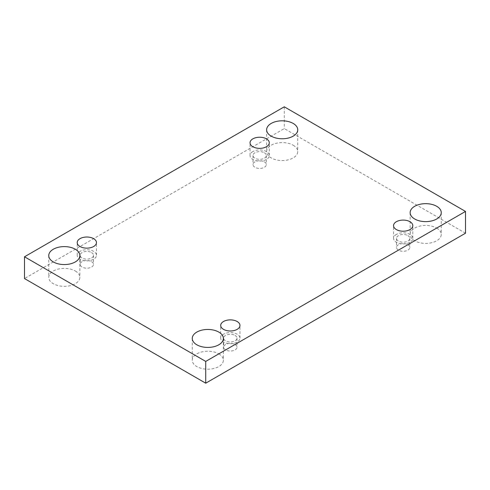 <?xml version="1.0" encoding="UTF-8"?>
<svg xmlns="http://www.w3.org/2000/svg" width="490" height="490" viewBox="0 0 490 490"><rect width="100%" height="100%" fill="white"/><g stroke="black" fill="none" stroke-linecap="round" stroke-linejoin="round"><path stroke-width="0.37" stroke-dasharray="2.45 1.84" d="M75.307 271.007A15.558 8.979 180 0 1 79.858 277.358A15.558 8.979 180 0 1 70.26 285.652A15.558 8.979 180 0 1 53.306 283.704A15.558 8.979 180 0 1 48.749 277.358A15.558 8.979 180 0 1 58.353 269.059A15.558 8.979 180 0 1 75.307 271.007M293.185 145.212A15.558 8.979 180 0 1 297.742 151.563A15.558 8.979 180 0 1 288.138 159.863A15.558 8.979 180 0 1 271.19 157.915A15.558 8.979 180 0 1 266.634 151.563A15.558 8.979 180 0 1 276.231 143.264A15.558 8.979 180 0 1 293.185 145.212M218.81 353.86A15.558 8.979 180 0 1 223.367 360.211A15.558 8.979 180 0 1 213.769 368.505A15.558 8.979 180 0 1 196.815 366.557A15.558 8.979 180 0 1 192.258 360.211A15.558 8.979 180 0 1 201.862 351.912A15.558 8.979 180 0 1 218.81 353.86M436.694 228.064A15.558 8.979 180 0 1 441.251 234.416A15.558 8.979 180 0 1 431.647 242.715A15.558 8.979 180 0 1 414.693 240.768A15.558 8.979 180 0 1 410.142 234.416A15.558 8.979 180 0 1 419.74 226.123A15.558 8.979 180 0 1 436.694 228.064M407.888 244.7A6.664 3.847 180 0 1 409.842 247.419A6.664 3.847 180 0 1 403.172 251.266A6.664 3.847 180 0 1 396.508 247.419A6.664 3.847 180 0 1 400.624 243.861A6.664 3.847 180 0 1 407.888 244.7M235.047 344.482A6.664 3.847 180 0 1 237.001 347.208A6.664 3.847 180 0 1 230.337 351.054A6.664 3.847 180 0 1 223.667 347.208A6.664 3.847 180 0 1 227.783 343.649A6.664 3.847 180 0 1 235.047 344.482M91.538 261.629A6.664 3.847 180 0 1 93.492 264.355A6.664 3.847 180 0 1 86.828 268.202A6.664 3.847 180 0 1 80.158 264.355A6.664 3.847 180 0 1 84.274 260.796A6.664 3.847 180 0 1 91.538 261.629M264.38 161.847A6.664 3.847 180 0 1 266.333 164.567A6.664 3.847 180 0 1 259.663 168.413A6.664 3.847 180 0 1 252.999 164.567A6.664 3.847 180 0 1 257.115 161.008A6.664 3.847 180 0 1 264.38 161.847M465.5 233.209L284.28 128.582L24.5 278.565M284.28 106.808L284.28 128.582M264.38 152.77A6.664 3.847 180 0 1 266.333 155.495A6.664 3.847 180 0 1 259.663 159.342A6.664 3.847 180 0 1 252.999 155.495A6.664 3.847 180 0 1 257.115 151.937A6.664 3.847 180 0 1 264.38 152.77M252.858 151.563A9.629 5.562 0 0 0 250.035 155.495A9.629 5.562 0 0 0 259.663 161.051A9.629 5.562 0 0 0 269.292 155.495A9.629 5.562 0 0 0 263.351 150.357A9.629 5.562 0 0 0 252.858 151.563M91.538 252.558A6.664 3.847 180 0 1 93.492 255.284A6.664 3.847 180 0 1 86.828 259.13A6.664 3.847 180 0 1 80.158 255.284A6.664 3.847 180 0 1 84.274 251.725A6.664 3.847 180 0 1 91.538 252.558M80.017 251.352A9.629 5.562 0 0 0 77.2 255.284A9.629 5.562 0 0 0 86.828 260.839A9.629 5.562 0 0 0 96.457 255.284A9.629 5.562 0 0 0 90.509 250.145A9.629 5.562 0 0 0 80.017 251.352M235.047 335.411A6.664 3.847 180 0 1 237.001 338.137A6.664 3.847 180 0 1 230.337 341.983A6.664 3.847 180 0 1 223.667 338.137A6.664 3.847 180 0 1 227.783 334.578A6.664 3.847 180 0 1 235.047 335.411M223.526 334.204A9.629 5.562 0 0 0 220.708 338.137A9.629 5.562 0 0 0 230.337 343.692A9.629 5.562 0 0 0 239.965 338.137A9.629 5.562 0 0 0 234.018 332.998A9.629 5.562 0 0 0 223.526 334.204M407.888 235.629A6.664 3.847 180 0 1 409.842 238.348A6.664 3.847 180 0 1 403.172 242.195A6.664 3.847 180 0 1 396.508 238.348A6.664 3.847 180 0 1 400.624 234.79A6.664 3.847 180 0 1 407.888 235.629M396.367 234.416A9.629 5.562 0 0 0 393.543 238.348A9.629 5.562 0 0 0 403.172 243.91A9.629 5.562 0 0 0 412.801 238.348A9.629 5.562 0 0 0 406.859 233.209A9.629 5.562 0 0 0 396.367 234.416M252.999 155.495L252.999 164.567M266.333 155.495L266.333 164.567M269.292 155.495L269.292 142.792M250.035 155.495L250.035 142.792M80.158 255.284L80.158 264.355M93.492 255.284L93.492 264.355M96.457 255.284L96.457 242.581M77.2 255.284L77.2 242.581M223.667 338.137L223.667 347.208M237.001 338.137L237.001 347.208M239.965 338.137L239.965 325.434M220.708 338.137L220.708 325.434M396.508 238.348L396.508 247.419M409.842 238.348L409.842 247.419M412.801 238.348L412.801 225.645M393.543 238.348L393.543 225.645M410.142 212.642L410.142 234.416M441.251 212.642L441.251 234.416M192.258 338.437L192.258 360.211M223.367 338.437L223.367 360.211M266.634 129.789L266.634 151.563M297.742 129.789L297.742 151.563M48.749 255.584L48.749 277.358M79.858 255.584L79.858 277.358"/><path stroke-width="0.73" d="M205.72 383.192L465.5 233.209L465.5 211.435L284.28 106.808L24.5 256.791L24.5 278.565L205.72 383.192L205.72 361.418L465.5 211.435M24.5 256.791L205.72 361.418M53.306 261.936A15.558 8.979 0 0 0 70.26 263.877A15.558 8.979 0 0 0 79.858 255.584A15.558 8.979 0 0 0 64.306 246.605A15.558 8.979 0 0 0 48.749 255.584A15.558 8.979 0 0 0 53.306 261.936M271.19 136.14A15.558 8.979 0 0 0 288.138 138.088A15.558 8.979 0 0 0 297.742 129.789A15.558 8.979 0 0 0 282.185 120.81A15.558 8.979 0 0 0 266.634 129.789A15.558 8.979 0 0 0 271.19 136.14M196.815 344.788A15.558 8.979 0 0 0 213.769 346.736A15.558 8.979 0 0 0 223.367 338.437A15.558 8.979 0 0 0 207.815 329.458A15.558 8.979 0 0 0 192.258 338.437A15.558 8.979 0 0 0 196.815 344.788M414.693 218.993A15.558 8.979 0 0 0 431.647 220.941A15.558 8.979 0 0 0 441.251 212.642A15.558 8.979 0 0 0 425.694 203.662A15.558 8.979 0 0 0 410.142 212.642A15.558 8.979 0 0 0 414.693 218.993M396.367 221.719A9.629 5.562 180 0 1 406.859 220.512A9.629 5.562 180 0 1 412.801 225.645A9.629 5.562 180 0 1 403.172 231.207A9.629 5.562 180 0 1 393.543 225.645A9.629 5.562 180 0 1 396.367 221.719M223.526 321.501A9.629 5.562 180 0 1 234.018 320.301A9.629 5.562 180 0 1 239.965 325.434A9.629 5.562 180 0 1 230.337 330.995A9.629 5.562 180 0 1 220.708 325.434A9.629 5.562 180 0 1 223.526 321.501M80.017 238.648A9.629 5.562 180 0 1 90.509 237.442A9.629 5.562 180 0 1 96.457 242.581A9.629 5.562 180 0 1 86.828 248.142A9.629 5.562 180 0 1 77.2 242.581A9.629 5.562 180 0 1 80.017 238.648M252.858 138.86A9.629 5.562 180 0 1 263.351 137.659A9.629 5.562 180 0 1 269.292 142.792A9.629 5.562 180 0 1 259.663 148.354A9.629 5.562 180 0 1 250.035 142.792A9.629 5.562 180 0 1 252.858 138.86"/></g></svg>
